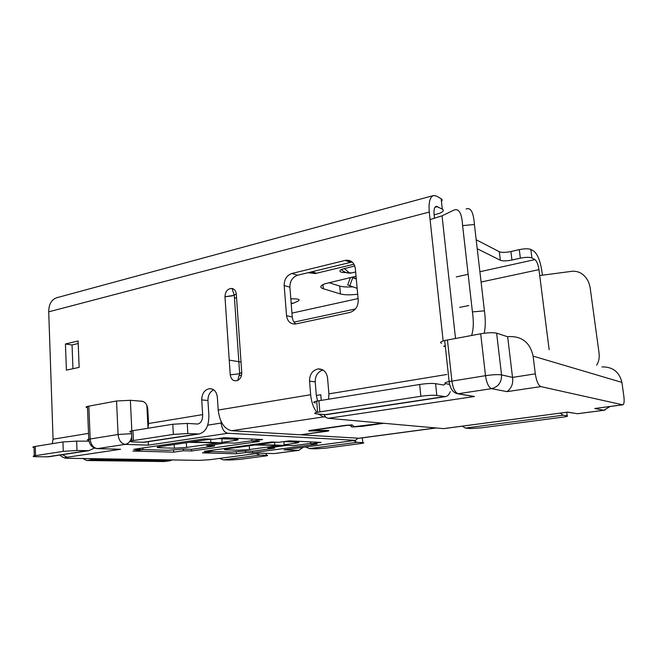 <?xml version="1.0" encoding="UTF-8"?>
<svg xmlns="http://www.w3.org/2000/svg" width="657" height="657" viewBox="0 0 657 657"><rect width="100%" height="100%" fill="white"/><g stroke="black" fill="none" stroke-linecap="round" stroke-linejoin="round"><path stroke-width="0.99" d="M476.185 239.756L499.336 251.746C501.817 252.658 505.676 252.592 510.908 251.549L519.301 249.635C524.615 248.576 528.466 248.51 530.831 249.438L533.854 251.146C537.582 254.202 540.259 260.878 541.885 271.177L542.378 275.012M213.697 389.839C209.829 391.818 207.916 395.374 207.94 400.515L208.86 415.109C209.016 425.958 205.682 432.249 198.874 433.998L144.359 442.26L132.944 441.931C129.79 441.767 129.445 441.397 131.901 440.822L133.461 440.543L132.977 430.663L172.791 424.25L187.245 423.42L197.683 424.036C201.058 423.165 202.717 420.028 202.652 414.616L148.548 423.51L147.817 409.319C147.127 403.85 144.688 401.123 140.508 401.14L142.774 401.345M221.064 421.416L221.171 423.051C221.935 429.062 224.168 432.47 227.872 433.267L355.453 440.33L358.032 438.219M148.006 427.978L146.831 405.205M202.652 414.616L201.74 399.899C201.871 393.691 204.368 389.954 209.222 388.681C213.829 388.624 216.539 391.457 217.352 397.173L218.19 410.058C219.767 422.205 224.259 429.087 231.666 430.713L323.622 416.883L325.806 417.08M172.791 424.25L173.366 434.4L187.845 433.53L198.874 433.998M316.846 412.407C313.422 407.8 311.361 401.903 310.662 394.726L309.537 381.085C309.587 374.424 312.412 370.384 318.021 368.955C323.334 368.84 326.513 371.837 327.547 377.939L328.911 393.863L328.599 399.152M87.48 407.718C85.624 407.389 85.607 406.954 87.43 406.42L116.535 401L130.357 400.294L140.508 401.14M441.438 201.379C442.481 200.352 442.383 199.473 441.151 198.726L436.511 196.106L433.587 195.515L57.069 297.646C51.591 299.395 48.807 304.125 48.717 311.829L53.069 439.213L52.289 443.664M433.587 195.515C429.916 196.845 428.479 202.364 429.276 212.063L430.08 219.569L442.038 215.825L453.773 210.166C458.914 208.006 461.863 213.155 462.61 225.597L474.42 224.53L484.431 310.843C485.638 319.77 485.564 327.235 484.193 333.247M65.437 343.972L78.109 340.999L79.144 367.386L66.406 370.121L65.437 343.972L72.048 344.958L78.208 343.521M345.878 260.238L291.913 273.468C286.781 275.34 284.194 279.365 284.169 285.524L286.542 315.647C287.438 321.388 290.402 324.18 295.436 324.016L349.853 312.453C355.445 310.613 358.237 306.433 358.221 299.912L355.322 268.508C354.304 262.701 351.158 259.942 345.878 260.238L351.249 262.2L297.588 275.25C292.48 277.098 289.918 281.081 289.893 287.191L292.275 317.052C292.562 320.033 293.728 322.332 295.781 323.958M241.76 372.65C241.809 376.305 240.462 378.9 237.711 380.444C233.621 381.61 231.133 379.738 230.237 374.818L224.973 296.759C225.31 291.322 227.667 288.546 232.052 288.448C234.516 289.064 235.929 290.92 236.29 294.024L241.76 372.65C241.809 376.305 240.462 378.9 237.711 380.444C233.621 381.61 231.133 379.738 230.237 374.818L224.973 296.759L230.237 374.818C231.133 379.738 233.621 381.61 237.711 380.444L239.674 373.578L241.76 372.65C241.809 376.305 240.462 378.9 237.711 380.444L239.674 373.578L241.76 372.65L236.29 294.024L241.76 372.65L237.793 373.997L230.237 374.818M322.989 370.014C317.783 371.706 315.179 375.673 315.196 381.922L316.321 395.44L317.586 400.942M321.248 400.335L320.772 394.709L316.321 395.44M318.3 414.05L323.622 416.883M231.666 430.713L300.438 434.794L325.535 431.23C326.816 430.967 326.948 430.787 325.946 430.696L309.431 431.008C308.363 430.918 308.486 430.737 309.792 430.458L345.631 425.309L352.078 424.915L354.32 426.68L382.661 423.19M328.254 418.304L474.502 396.491L458.101 393.748L491.526 388.657L507.04 391.638C511.573 388.139 513.404 383.392 512.526 377.405L507.664 336.754L508.732 336.589C521.987 336.105 530.109 342.617 533.114 356.127L535.307 373.833C536.457 381.093 538.297 385.347 540.826 386.603L622.664 404.802L594.782 408.506L603.849 410.255L577.38 413.729L567.705 412.111L443.647 428.643L328.254 418.304C326.669 418.107 325.223 416.867 323.926 414.583M474.502 396.491L466.281 395.21M594.782 408.506L622.852 404.819C624.125 404.252 624.454 401.361 623.838 396.146L621.916 382.399C619.379 371.887 612.702 366.721 601.878 366.91M507.664 336.754L496.635 333.173C493.177 332.409 487.864 332.614 480.686 333.789L444.69 340.523L449.125 381.561C444.937 382.514 443.894 383.236 445.98 383.721L449.569 384.386M441.644 343.25C439.541 342.56 440.56 341.648 444.69 340.523M434.491 218.354L434.088 214.584C433.677 209.731 434.4 206.963 436.248 206.29L442.292 209.09C444.173 210.347 443.303 211.743 439.697 213.27L434.113 214.872M352.275 262.11L351.249 262.2M466.084 209.041C470.741 207.07 473.516 212.236 474.42 224.53M77 450.497L88.736 450.686L48.257 456.82L36.324 456.722C32.965 456.623 32.283 456.336 34.287 455.843L63.277 451.351L77 450.497L76.639 441.126L88.982 441.143M88.736 450.686L94.386 448.107M140.212 401.181L143.054 401.435M355.453 440.33L284.046 449.831L298.795 450.332L274.141 453.576L259.063 453.149L210.002 459.678L199.638 460.36L67.433 458.274C63.836 458.159 63.713 457.814 67.08 457.239L120.601 449.265L97.433 448.608L125.298 444.37L148.137 445.159L148.474 441.635M284.046 449.831L355.757 440.33M317.224 444.066L252.584 452.714L245.751 452.525L236.454 453.773L202.397 452.878L211.932 451.564L204.245 451.343L271.53 441.98L278.823 442.309L289.384 440.847L321.027 442.391L310.777 443.771L317.224 444.066M259.523 441.43L191.589 450.981L183.451 450.751L173.727 452.131L132.993 451.055L142.955 449.602L133.7 449.331L204.343 438.901L213.197 439.311L224.341 437.677L262.603 439.541L251.795 441.077L259.523 441.43M89.902 458.652L92.76 459.645L170.171 460.754L164.02 461.551L86.765 460.508L82.79 458.537M328.861 282.617L339.735 286.066C342.765 286.953 347.068 287.216 352.645 286.838M259.063 453.149L210.002 459.678M170.171 460.754L172.027 459.949M120.601 449.265L117.521 449.207M266.192 453.371L266.331 455.26C268.081 455.326 268.089 455.531 266.34 455.876L240.002 459.35L230.032 460.015L223.479 459.9L219.578 458.43M256.164 453.568L259.967 455.104L266.331 455.26M519.301 249.635L520.36 258.176C525.69 257.133 529.542 257.059 531.907 257.955L534.921 259.605C536.794 261.1 538.14 264.442 538.962 269.641L539.717 275.554L572.378 271.242C575.951 271.103 579.08 271.932 581.757 273.714C586.463 277.114 589.28 281.935 590.208 288.201L599.02 352.793C599.669 357.597 598.864 361.736 596.613 365.193M468.786 305.538L459.637 307.386M520.36 258.176L511.951 260.049C506.711 261.084 502.843 261.158 500.363 260.279L477.228 248.732M357.695 294.213C350.362 295.124 344.605 295.034 340.433 293.95L323.31 288.735C319.557 287.413 320.016 285.779 324.706 283.84L356.037 276.244M291.158 303.107L293.309 303.206L296.865 301.694C301.251 299.649 299.239 298.689 290.813 298.804M354.772 265.929L341.172 269.493C338.125 271.776 340.671 272.803 348.81 272.565M356.299 279.077L352.784 277.706L349.77 285.696L357.153 288.357M351.676 277.27L352.784 277.706M356.25 278.543L352.16 277.155M349.77 285.696L347.693 284.859L350.444 277.558M353.992 264.229L315.261 273.534L308.642 272.762M462.257 426.163L465.345 428.068L470.322 428.545L481.22 427.863L564.47 416.932C567.27 416.431 568.174 416.07 567.18 415.865L563.041 415.216L560.396 413.122M362.352 437.858L362.787 442.629C364.323 442.736 364.06 442.99 362.007 443.376L325.782 448.148L315.459 448.83L309.381 448.6L305.719 446.982M353.507 440.625L357.014 442.325L362.787 442.629M310.745 443.327L293.86 445.602L287.265 445.331L267.777 447.975L274.478 448.214L252.477 451.187L252.584 452.714M274.478 448.214L274.396 447.072M252.477 451.187L245.644 450.973L245.751 452.525M236.331 451.983L236.454 453.773M245.644 450.973L231.683 452.098L211.932 451.54M211.85 450.283L211.932 451.564M312.124 441.956L310.646 442.161L310.777 443.771M275.406 442.153L225.77 449.059C223.782 449.478 223.856 449.741 225.992 449.831L238.516 450.226L249.52 449.519L280.038 445.364M283.964 444.822L297.161 442.982C299.296 442.555 299.42 442.276 297.539 442.161L284.177 441.57M256.279 444.789L274.683 445.027L274.757 442.235M284.046 441.586L283.947 445.413L254.719 445.011M274.683 445.027L283.947 445.413M251.771 440.765L234.919 443.155L227.035 442.826L206.553 445.75L214.56 446.037L191.491 449.314L191.589 450.981M214.56 446.037L214.469 444.617M191.491 449.314L183.352 449.059L183.451 450.751M173.62 450.152L173.727 452.131M183.352 449.059L168.077 450.291L142.955 449.577L142.873 447.975M253.224 439.081L251.672 439.311L251.795 441.077M218.806 442.81L186.613 447.433L174.384 448.205L159.388 447.737C156.711 447.614 156.456 447.318 158.608 446.834L210.536 439.188M218.042 438.597L236.397 439.262C238.762 439.418 238.77 439.738 236.438 440.239L221.877 442.375M190.218 442.153L210.7 442.391L210.807 439.196M222 438.58L221.861 442.851L188.756 442.366M221.861 442.851L210.7 442.391M147.907 428.257L148.548 423.51M173.366 434.4L133.461 440.543M131.482 432.117C129.265 431.879 129.24 431.485 131.425 430.959L132.977 430.663M76.639 441.126L62.941 441.947L34 446.645L34.287 455.843M34.033 447.499C32.48 447.302 32.472 447.023 34 446.645M471.603 335.472C473.541 329.477 473.812 321.626 472.424 311.911L462.61 225.597M445.274 345.861L443.705 346.157L445.347 346.584M315.45 402.897C312.831 402.527 313.249 401.936 316.699 401.123L317.618 412.235L420.866 396.286C427.74 395.325 433.062 395.038 436.823 395.424L445.347 396.639C447.409 396.393 449.043 394.726 450.242 391.654M445.577 383.631L443.672 385.043L435.583 383.663C431.821 383.212 426.516 383.483 419.659 384.476L316.699 401.123M445.347 396.639L326.25 414.69L316.354 413.861C313.734 413.549 314.161 412.998 317.618 412.235M351.24 424.89L351.405 426.754L352.324 426.968L361.744 426.393L383.77 423.289M351.405 426.754L350.362 425.284L346.83 425.399L312.067 430.376L327.868 430.425C329.379 430.565 329.165 430.828 327.243 431.222L301.637 434.63M436.059 427.986L359.404 438.252L301.653 434.868M72.952 368.717L72.048 344.958M224.973 296.759L234.262 295.313L224.973 296.759C225.31 291.322 227.667 288.546 232.052 288.448C234.516 289.064 235.929 290.92 236.29 294.024C235.929 290.92 234.516 289.064 232.052 288.448C227.667 288.546 225.31 291.322 224.973 296.759L232.414 295.855L236.29 294.024M221.171 423.051L207.702 425.161M201.74 399.899L207.94 400.515M187.845 433.53L187.245 423.42M310.662 394.726L218.19 410.058M88.523 433.382L53.069 439.213M48.717 311.829L429.276 212.063M430.08 219.569L443.147 340.958M446.752 374.49L328.911 393.863M309.537 381.085L315.196 381.922M310.942 431.025L310.884 430.278M567.705 412.111L443.376 428.643M507.04 391.638L540.826 386.603M567.525 412.153L572.625 413.007M610.049 406.519L603.849 410.255L604.974 410.034M533.114 356.127L621.916 382.399M535.307 373.833L512.526 377.405L501.546 374.884L496.635 333.173M491.526 388.657C498.359 386.883 501.693 382.284 501.546 374.884C498.088 374.367 492.742 374.63 485.498 375.681C486.632 383.064 488.644 387.392 491.526 388.657M480.686 333.789L485.498 375.681L449.125 381.561C450.185 388.755 453.067 392.829 457.765 393.789L458.101 393.748C455.055 392.533 452.993 388.303 451.901 381.052L447.442 339.924M241.562 375.229L239.6 375.517M345.13 260.386L350.501 262.348M297.588 275.25L291.913 273.468M284.169 285.524L289.893 287.191M292.275 317.052L286.542 315.647M441.151 198.726L442.292 209.09M87.324 450.751L46.819 456.894M116.535 401L118.079 434.491L88.761 439.229C86.921 439.673 86.938 440.001 88.835 440.215M93.943 447.852L97.433 448.608C93.261 447.926 90.838 444.707 90.173 438.958L88.835 406.116M131.556 433.653L118.079 434.491C118.777 440.354 121.184 443.647 125.298 444.37C128.509 443.656 130.653 441.184 131.712 436.971M131.843 430.869L130.357 400.294M148.137 445.159L227.872 433.267M303.214 447.31L298.795 450.332L303.23 447.31M67.08 457.239L62.382 454.685M66.02 458.249L67.433 458.274M199.638 460.36L198.455 460.36M259.014 453.174L272.712 453.56M169.769 460.771L164.02 461.551M86.765 460.508L92.76 459.645M223.479 459.9L259.967 455.104M531.907 257.955L530.831 249.438M294.016 322.111L355.429 308.954M481.088 282.034L538.962 269.641M534.921 259.605L479.897 271.727M468.145 274.314L456.245 276.934M358.098 298.557L291.963 313.126M539.717 275.554L549.153 349.746M229.252 360.135L241.02 362.023M434.967 207.275L437.661 206.569M499.336 251.746L500.363 260.279M511.951 260.049L510.908 251.549M339.735 286.066L340.433 293.95M323.31 288.735L322.957 284.596M316.625 273.271L311.952 271.743M344.243 268.467L349.278 272.745L351.618 272.951C348.013 273.632 344.531 272.483 341.172 269.493M566.712 412.276L567.18 415.865M465.345 428.068L563.041 415.216M309.381 448.6L357.014 442.325M225.992 449.831L225.942 449.035M295.141 442.046L295.239 443.286M249.52 449.519L249.258 445.766M234.549 439.172L234.639 440.543M186.613 447.433L186.333 442.719M174.179 444.51L174.384 448.205M159.388 447.737L159.331 446.694M197.543 434.039L142.988 442.309M62.941 441.947L63.277 451.351M35.544 455.621L35.264 446.407M484.431 310.843L472.424 311.911M436.823 395.424L435.583 383.663M444.337 396.606L325.067 414.69M419.659 384.476L420.866 396.286M319.844 411.84L318.916 400.713M236.545 297.769L234.459 298.147M435.722 427.953L358.788 438.26M209.222 388.681L212.162 389.018M322.431 369.702L318.021 368.955M577.577 413.738L604.029 410.264M457.765 393.789L474.042 396.516M87.43 406.42L88.761 439.229C89.418 444.937 92.251 448.074 97.252 448.632L120.256 449.281M59.918 455.055C63.967 458.512 63.368 456.902 64.074 457.74L67.277 458.29L199.49 460.376L210.347 459.662M274.445 453.56L299.091 450.324M310.704 272.047L315.261 273.534M293.309 303.206L291.207 303.682M355.642 271.998L351.618 272.951M297.095 442.136L297.161 442.982M236.372 439.262L236.438 440.239M131.425 430.959L131.901 440.822M455.515 338.437L442.038 215.825M327.17 430.392L327.243 431.222M232.052 288.448L234.262 295.313L239.674 373.578L234.262 295.313L232.052 288.448L234.262 295.313L239.674 373.578L237.711 380.444"/></g></svg>
